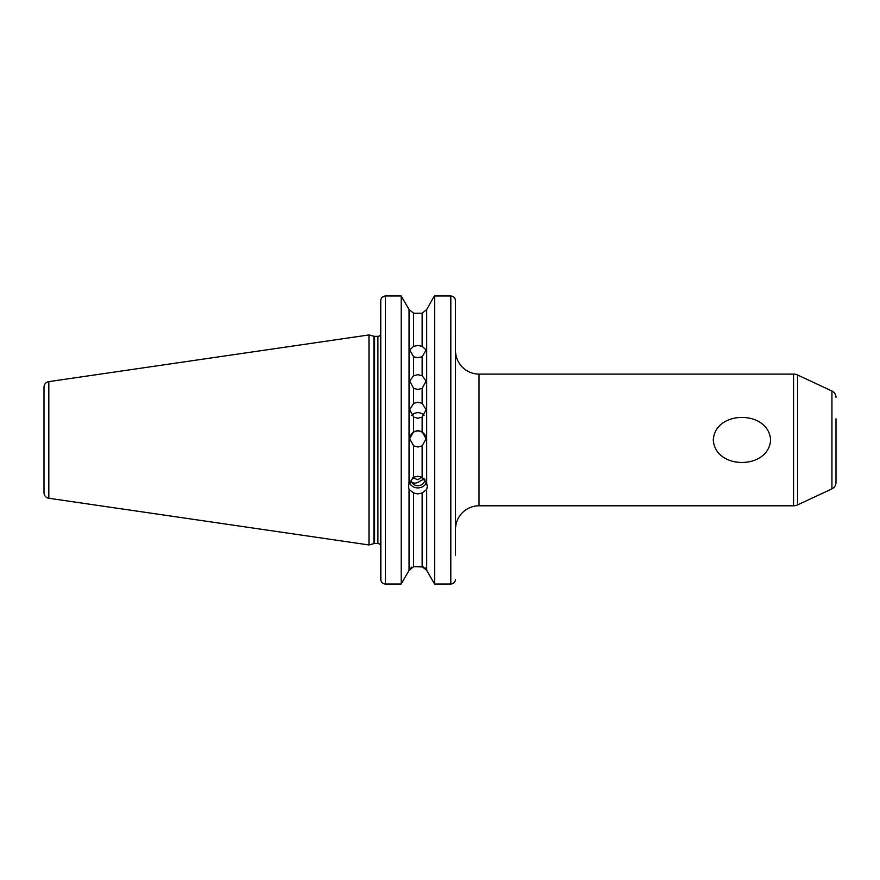 <?xml version="1.0" encoding="UTF-8"?>
<svg xmlns="http://www.w3.org/2000/svg" width="880" height="880" viewBox="0 0 880 880"><rect width="100%" height="100%" fill="white"/><g stroke="black" fill="none" stroke-linecap="round" stroke-linejoin="round"><path stroke-width="1.32" d="M713.284 439.945C715.231 470.074 768.856 469.865 770.594 439.945C768.691 409.893 715.11 409.937 713.284 439.945M413.633 388.366L409.662 381.007L413.633 375.716L417.89 374.671L422.158 375.716L426.129 381.007L422.158 388.366L417.89 389.466L413.633 388.366L413.633 403.37L409.662 409.706L413.633 417.087L417.89 418.264L422.158 417.087L426.129 409.706L422.158 403.37L417.89 402.226L413.633 403.37M413.633 356.796L409.662 349.987L413.633 346.335L417.89 345.488L422.158 346.335L426.129 349.987L422.158 356.796L417.89 357.72L413.633 356.796L413.633 375.716M409.673 438.988A8.228 8.228 180 0 1 417.89 430.969A8.228 8.228 180 0 1 426.118 438.988M413.633 445.83L409.662 438.768L413.633 431.75L417.89 430.562L422.158 431.75L426.129 438.768L422.158 445.83L417.89 447.018L413.633 445.83L413.633 477.213L409.079 483.296L408.485 486.739L409.079 489.445L413.633 492.976L417.89 493.911L422.158 492.976L426.712 489.445L427.306 486.739L426.712 483.296L426.712 309.54L433.521 297.308L426.712 309.54L422.158 313.203L426.712 309.54M411.708 415.415A8.228 8.019 180 0 1 424.083 415.415M423.621 479.732A7.755 4.18 76.5 0 1 421.575 477.202L417.89 479.754L412.764 477.719M426.712 483.296L422.158 477.213L417.89 476.234L413.633 477.213M426.514 482.614A9.405 8.844 0 0 1 417.89 487.916A9.405 8.844 0 0 1 409.805 483.593L408.881 482.196M424.93 479.578A7.051 6.633 0 0 1 411.389 481.624C412.753 483.274 414.931 483.549 417.89 482.46L424.259 478.786M44 492.679L44 387.211A5.643 5.643 0 0 1 48.829 381.623L368.984 334.939L368.984 544.951L48.829 498.267A5.643 5.643 0 0 1 44 492.679M793.573 505.791L793.573 374.099L479.039 374.099A23.518 23.518 0 0 1 455.521 350.581L455.521 529.298A23.518 23.518 0 0 1 479.039 505.791L793.573 505.791A9.405 9.405 0 0 0 797.544 504.911L831.93 488.873L831.93 391.017L797.544 374.979L797.544 504.911M836 418.781L836 482.482A7.051 7.051 0 0 1 831.93 488.873M836 397.408A7.051 7.051 0 0 0 831.93 391.017M793.573 374.099A9.405 9.405 0 0 1 797.544 374.979M380.743 406.791L380.611 334.367A2.827 2.827 0 0 1 377.916 336.347L374.616 336.347A2.827 2.827 0 0 1 373.89 336.248L368.984 334.939M374.616 336.347L374.616 543.543A2.827 2.827 0 0 0 373.89 543.631L368.984 544.951M374.616 543.543L377.916 543.543A2.827 2.827 0 0 1 380.743 546.359M409.585 483.802L411.389 481.624M836 482.482L836 461.109M409.079 483.296L409.079 309.54L413.633 313.203L422.158 313.203L422.158 346.335M425.073 567.732L434.599 584.012L426.712 570.35L422.158 566.687L413.633 566.687L409.079 570.35L409.079 489.445M426.712 570.35L426.712 489.445M380.743 484.671L380.743 493.526M380.831 580.184L380.743 300.773C380.985 297.891 382.558 296.296 385.44 295.988L385.44 584.012L383.911 583.748M380.743 473.099L380.743 524.601M380.743 579.271C380.985 582.12 382.547 583.693 385.44 584.012L401.192 584.012L409.079 570.35L401.192 584.012L401.192 295.988L409.079 309.54L401.192 295.988L385.44 295.988L382.437 297.088M433.521 297.308L434.599 295.988L433.521 297.308M455.433 299.849L455.521 335.071M450.813 295.988L434.599 295.988L434.599 584.012L450.813 584.012L450.813 295.988C453.717 296.307 455.279 297.902 455.521 300.773L455.521 555.17M409.079 570.35L411.642 567.149M413.633 492.976L413.633 566.687L423.709 566.962M454.168 582.593L452.353 583.748M413.633 346.335L413.633 313.203L409.079 309.54M450.813 584.012C453.706 583.704 455.268 582.12 455.521 579.271M48.829 381.623L48.829 498.267M373.89 336.248L373.89 543.631M377.916 336.347L377.916 543.543M479.039 374.099L479.039 505.791M422.158 375.716L422.158 356.796M422.158 431.75L422.158 417.087M413.633 417.087L413.633 431.75M422.158 403.37L422.158 388.366M422.158 477.213L422.158 445.83M422.158 566.687L422.158 492.976"/></g></svg>
